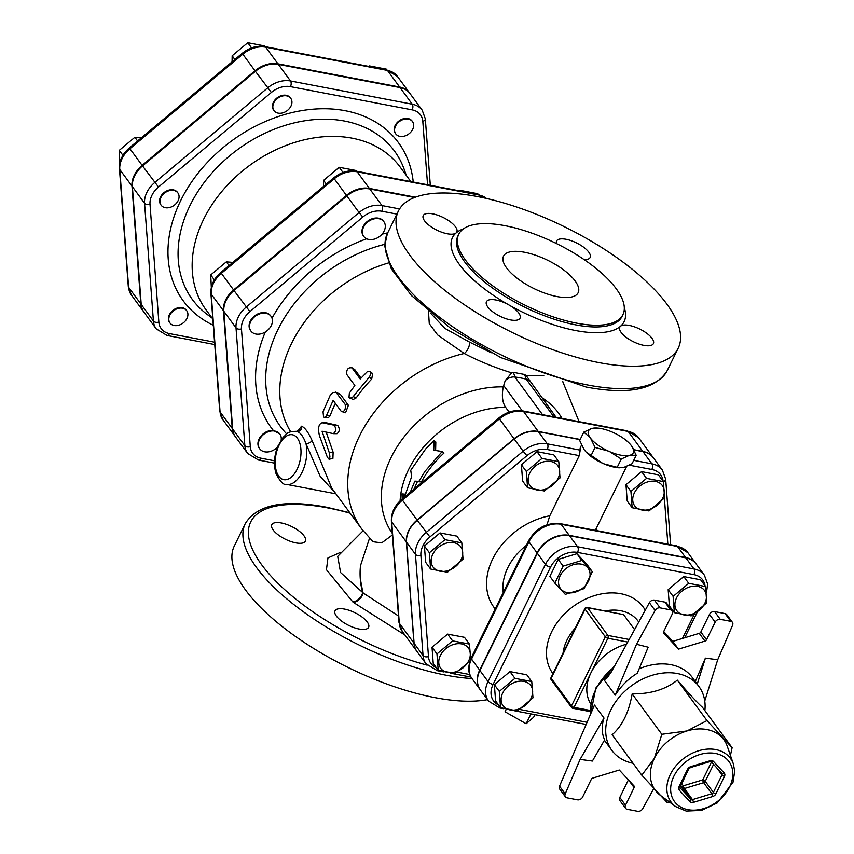 <?xml version="1.0" encoding="UTF-8"?>
<svg xmlns="http://www.w3.org/2000/svg" width="854" height="854" viewBox="0 0 854 854"><rect width="100%" height="100%" fill="white"/><g stroke="black" fill="none" stroke-linecap="round" stroke-linejoin="round"><path stroke-width="1.28" d="M183.663 322.588A10.387 7.793 -36.3 0 1 169.978 323.004A10.387 7.793 -36.3 0 1 173.746 310.578A10.387 7.793 -36.3 0 1 186.727 310.707A10.387 7.793 -36.3 0 1 183.663 322.588M169.786 322.716A10.387 7.793 -36.3 0 1 169.572 322.449A10.387 7.793 -36.3 0 1 173.341 310.023A10.387 7.793 -36.3 0 1 186.321 310.162A10.387 7.793 -36.3 0 1 186.514 310.44M165.281 207.703A10.387 7.793 -36.3 0 1 161.139 205.216A10.387 7.793 -36.3 0 1 164.907 192.79A10.387 7.793 -36.3 0 1 177.888 192.919A10.387 7.793 -36.3 0 1 176.426 203.22A10.387 7.793 -36.3 0 1 165.281 207.703M160.947 204.928A10.387 7.793 -36.3 0 1 160.733 204.661A10.387 7.793 -36.3 0 1 164.502 192.235A10.387 7.793 -36.3 0 1 177.483 192.363A10.387 7.793 -36.3 0 1 177.675 192.652M272.853 107.401A10.387 7.793 -36.3 0 1 279.706 97.036A10.387 7.793 -36.3 0 1 290.766 98.349A10.387 7.793 -36.3 0 1 286.997 110.774A10.387 7.793 -36.3 0 1 274.017 110.646A10.387 7.793 -36.3 0 1 272.853 107.401M273.824 110.358A10.387 7.793 -36.3 0 1 273.611 110.091A10.387 7.793 -36.3 0 1 272.447 106.846A10.387 7.793 -36.3 0 1 279.301 96.481A10.387 7.793 -36.3 0 1 290.36 97.794A10.387 7.793 -36.3 0 1 290.552 98.082M398.807 121.983A10.387 7.793 -36.3 0 1 412.482 121.567A10.387 7.793 -36.3 0 1 408.724 133.993A10.387 7.793 -36.3 0 1 395.733 133.864A10.387 7.793 -36.3 0 1 398.807 121.983M395.541 133.576A10.387 7.793 -36.3 0 1 395.327 133.309A10.387 7.793 -36.3 0 1 398.391 121.428A10.387 7.793 -36.3 0 1 412.076 121.012A10.387 7.793 -36.3 0 1 412.268 121.3M141.38 137.804L134.889 137.27L119.282 150.347L119.88 162.858M265.124 46.639L264.591 45.913L247.767 42.7L232.16 55.777L232.074 61.83M386.841 69.857L386.307 69.131L369.483 65.918L368.65 66.388M137.601 140.974L134.889 137.27M234.871 59.481L232.16 55.777M370.017 66.644L369.483 65.918M122.933 155.321L119.282 150.347M251.567 47.877L247.767 42.7M409.792 93.299A24.958 18.713 143.7 0 0 409.6 93.011A24.958 18.713 143.7 0 0 399.64 87.033L387.449 70.423A24.958 18.713 -36.3 0 1 397.398 76.401L409.6 93.011M399.64 87.033L277.924 63.815A24.958 18.713 143.7 0 0 255.004 70.786L142.127 165.356A24.958 18.713 143.7 0 0 131.964 186.108L140.814 303.896A24.958 18.713 143.7 0 0 143.611 311.689A24.958 18.713 143.7 0 0 143.814 311.966M526.352 471.493L541.959 458.427L558.783 461.63L560.01 477.92L544.404 490.986L527.58 487.783L526.352 471.493L521.399 464.747L537.006 451.67L541.959 458.427M542.888 462.025A17.133 12.853 143.7 0 0 530.804 486.695A17.133 12.853 143.7 0 0 558.057 478.411A17.133 12.853 143.7 0 0 542.888 462.025M537.006 451.67L553.83 454.883L558.783 461.63M546.987 524.783L549.784 515.805L579.258 455.63L580.218 450.133A24.926 9.437 -153.9 0 1 580.474 447.293L581.553 445.105M632.152 507.724L627.199 500.978L625.982 484.698L641.578 471.621L658.413 474.835L663.366 481.581L664.583 497.861L648.987 510.938L632.152 507.724L630.935 491.445L646.542 478.368L663.366 481.581M469.849 661.306L455.022 673.443L438.198 670.23L433.245 663.483L432.017 647.193L447.624 634.127L464.448 637.33L469.401 644.087L470.714 659.01M430.597 569.031L425.644 562.284L424.417 545.994L440.023 532.928L456.847 536.131L461.811 542.888L463.028 559.167L447.421 572.244L430.597 569.031L429.381 552.751L444.977 539.675L461.811 542.888M527.58 487.783L522.627 481.026L521.399 464.747M436.405 667.796A22.172 16.632 -36.3 0 1 428.484 656.598A4.153 2.487 175.7 0 1 423.05 655.541A26.325 19.749 143.7 0 0 425.997 663.771L417.051 651.581A26.325 19.749 -36.3 0 1 414.105 643.361L406.504 542.162A26.325 19.749 -36.3 0 1 417.222 520.278L514.204 439.031A26.325 19.749 -36.3 0 1 538.383 431.676L580.112 439.639M633.946 449.898L642.955 451.627A26.325 19.749 -36.3 0 1 653.459 457.925L662.405 470.116A26.325 19.749 143.7 0 0 651.901 463.807L633.711 460.338M214.567 342.198L169.476 333.594A20.795 15.607 -36.3 0 1 158.855 322.118L150.005 204.319A20.795 15.607 -36.3 0 1 158.481 187.037L271.358 92.467A20.795 15.607 -36.3 0 1 290.456 86.649A4.153 2.252 100.8 0 0 290.52 80.981L412.236 104.199L400.046 87.588A24.958 18.713 -36.3 0 1 410.005 93.566L422.196 110.177A24.958 18.713 143.7 0 0 412.236 104.199A4.153 2.252 100.8 0 1 412.172 109.867A20.795 15.607 -36.3 0 1 422.805 121.353L427.566 184.774M278.329 64.37L290.52 80.981A24.958 18.713 143.7 0 0 267.601 87.951L154.723 182.521A24.958 18.713 143.7 0 0 144.561 203.273L153.41 321.061A24.958 18.713 143.7 0 0 156.207 328.854L144.016 312.244A24.958 18.713 -36.3 0 1 141.22 304.451L132.37 186.652A24.958 18.713 -36.3 0 1 142.533 165.911L255.41 71.341A24.958 18.713 -36.3 0 1 278.329 64.37L400.046 87.588M277.411 447.186A12.468 9.351 -36.3 0 1 276.173 448.329A12.468 9.351 -36.3 0 1 259.755 448.83A12.468 9.351 -36.3 0 1 261.068 437.013A12.468 9.351 -36.3 0 1 273.664 430.928A12.468 9.351 -36.3 0 1 279.856 434.078A12.468 9.351 -36.3 0 1 281.201 439.767M259.563 448.542A12.468 9.351 -36.3 0 1 259.349 448.275A12.468 9.351 -36.3 0 1 260.662 436.458A12.468 9.351 -36.3 0 1 273.259 430.384L279.728 433.907M255.89 334.021A12.468 9.351 -36.3 0 1 250.916 331.032A12.468 9.351 -36.3 0 1 255.431 316.129A12.468 9.351 -36.3 0 1 271.006 316.29A12.468 9.351 -36.3 0 1 272.245 319.065A12.468 9.351 -36.3 0 1 267.868 330.071A12.468 9.351 -36.3 0 1 255.89 334.021M250.713 330.754A12.468 9.351 -36.3 0 1 250.51 330.487A12.468 9.351 -36.3 0 1 255.026 315.574A12.468 9.351 -36.3 0 1 270.601 315.734A12.468 9.351 -36.3 0 1 270.803 316.012M362.395 232.576A12.468 9.351 -36.3 0 1 370.625 220.129A12.468 9.351 -36.3 0 1 383.884 221.72A12.468 9.351 -36.3 0 1 381.258 235.01A12.468 9.351 -36.3 0 1 363.793 236.462A12.468 9.351 -36.3 0 1 362.395 232.576M363.59 236.184A12.468 9.351 -36.3 0 1 363.388 235.907A12.468 9.351 -36.3 0 1 367.903 221.005A12.468 9.351 -36.3 0 1 383.478 221.165A12.468 9.351 -36.3 0 1 383.681 221.442M232.832 262.402L226.331 261.868L210.724 274.935L211.322 287.456M356.566 171.227L356.033 170.501L339.209 167.299L323.602 180.365L323.517 186.418M478.293 194.456L477.76 193.719L460.925 190.506L460.103 190.976M214.386 279.92L210.724 274.935M326.324 184.069L323.602 180.365M343.009 172.476L339.209 167.299M461.47 191.243L460.925 190.506M229.053 265.573L226.331 261.868M410.817 181.582L400.152 167.053A120.489 90.375 143.7 0 0 249.539 165.484A120.489 90.375 143.7 0 0 205.889 309.639L212.838 319.108M232.256 428.484L220.065 411.874L211.226 294.086A4.153 2.487 -4.3 0 1 210.895 293.232L219.734 411.02A4.153 2.487 -4.3 0 0 220.065 411.874A24.958 18.713 -36.3 0 0 222.862 419.666L235.053 436.277A24.958 18.713 143.7 0 1 232.256 428.484L223.417 310.696A24.958 18.713 143.7 0 1 233.58 289.954L346.457 195.385A24.958 18.713 143.7 0 1 369.366 188.414L415.407 197.199M522.669 410.891L627.252 430.843A4.153 2.252 100.8 0 1 628.16 431.462L523.587 411.521A4.153 2.252 100.8 0 0 522.669 410.891C514.268 409.61 506.326 411.97 498.864 417.98L499.409 418.866A26.325 19.749 -36.3 0 1 523.587 411.521L538.223 431.451A26.325 19.749 143.7 0 0 514.044 438.807L417.062 520.054A26.325 19.749 143.7 0 0 406.344 541.938L413.944 643.137A26.325 19.749 143.7 0 0 416.891 651.367A26.325 19.749 143.7 0 0 416.976 651.474M615.254 695.124L636.508 644.268L648.165 647.215L637.276 673.251C628.384 678.727 621.039 686.018 615.254 695.124L604.098 679.933L607.023 677.969L611.347 671.906L649.382 602.732L655.071 610.482A4.153 3.117 -36.3 0 1 660.099 607.867L670.571 609.863A4.153 3.117 -36.3 0 1 672.226 610.866A4.153 3.117 -36.3 0 1 672.301 613.973L663.675 631.597A2.082 1.559 143.7 0 0 663.793 633.262L678.503 649.147L672.813 641.397L699.245 633.348L704.934 641.108A2.082 1.559 143.7 0 0 706.525 639.774L700.835 632.024A2.082 1.559 -36.3 0 1 699.245 633.348M725.057 613.599L730.757 621.349A4.153 3.117 -36.3 0 1 732.412 622.342L726.722 614.592A4.153 3.117 143.7 0 0 725.057 613.599L714.595 611.592A4.153 3.117 143.7 0 0 709.471 614.4L700.835 632.024M663.697 631.544L672.813 641.397M672.226 610.866L666.536 603.105A4.153 3.117 143.7 0 0 664.882 602.113L670.571 609.863M660.099 607.867L654.41 600.116L664.882 602.113M654.41 600.116A4.153 3.117 143.7 0 0 649.382 602.732M633.07 763.273A54.015 40.512 -36.3 0 1 611.859 750.399A54.015 40.512 -36.3 0 1 631.426 685.783A54.015 40.512 -36.3 0 1 698.946 686.488A54.015 40.512 -36.3 0 1 704.87 710.581M559.53 786.15L594.491 705.073L604.013 718.054C601.419 726.071 601.622 733.34 604.653 739.863L592.398 761.042L580.09 759.409L565.22 793.9L559.53 786.15A4.153 3.117 143.7 0 0 559.69 789.075L565.38 796.825A4.153 3.117 -36.3 0 1 565.22 793.9M604.44 740.226A54.015 40.512 143.7 0 0 605.358 741.539L611.859 750.399M698.946 686.488L692.434 677.628A54.015 40.512 143.7 0 0 639.134 668.821M653.705 788.712L642.72 808.685A4.153 3.117 -36.3 0 1 637.692 811.3L627.231 809.304A4.153 3.117 -36.3 0 1 625.566 808.311A4.153 3.117 -36.3 0 1 625.491 805.194L634.127 787.569A2.082 1.559 143.7 0 0 633.999 785.915L619.289 770.02L592.857 778.069A2.082 1.559 143.7 0 0 591.267 779.392L582.631 797.017A4.153 3.117 -36.3 0 1 577.507 799.824L567.045 797.828A4.153 3.117 -36.3 0 1 565.38 796.825M625.491 805.194L619.801 797.444L628.405 779.873M619.801 797.444A4.153 3.117 143.7 0 0 619.876 800.55L625.566 808.311M604.013 718.054L580.09 759.409M704.934 641.108L678.503 649.147M709.471 614.4L715.161 622.15A4.153 3.117 -36.3 0 1 720.285 619.353L714.595 611.592M730.757 621.349L720.285 619.353M732.412 622.342A4.153 3.117 -36.3 0 1 732.572 625.267L717.702 659.758L705.393 658.124L695.305 681.524M715.161 622.15L706.525 639.774M636.508 644.268L655.071 610.482M733.405 764.052L727.266 746.257A42.583 31.94 143.7 0 0 722.132 737.653A42.583 31.94 143.7 0 0 686.99 730.949A42.583 31.94 143.7 0 0 654.399 758.256A42.583 31.94 143.7 0 0 656.95 792.266A42.583 31.94 143.7 0 0 660.388 795.341L675.525 806.528L686.168 811.065L701.497 810.425L717.232 802.952L732.999 782.275L734.718 771.333L733.405 764.052A36.85 27.648 143.7 0 0 684.396 757.946A36.85 27.648 143.7 0 0 675.525 806.528M669.76 802.269L666.942 802.322L641.802 775.186L654.399 758.256L661.829 734.301L686.99 730.949L706.984 720.573L732.124 747.709L730.426 755.416M732.124 747.709L702.447 707.293C697.547 702.97 689.167 693.928 677.318 680.147C665.736 689.456 650.684 694.035 632.163 693.886L661.829 734.301M632.163 693.886C628.96 712.236 622.288 725.868 612.137 734.76L641.802 775.186M677.318 680.147L706.984 720.573M697.227 684.15L705.393 658.124M704.753 701.027L717.702 659.758M705.553 586.538L706.77 602.817L691.174 615.894L674.34 612.681L673.123 596.402L688.73 583.325L705.553 586.538L700.6 579.781L683.766 576.567L688.73 583.325M703.803 589.623A17.133 12.853 143.7 0 0 676.539 597.907A17.133 12.853 143.7 0 0 691.708 614.293A17.133 12.853 143.7 0 0 703.803 589.623M500.54 707.699L499.323 691.42L514.93 678.343L531.754 681.556L532.971 697.835L517.375 710.912L500.54 707.699L495.587 700.953L494.37 684.673L499.323 691.42M503.764 706.621A17.133 12.853 143.7 0 0 531.028 698.326A17.133 12.853 143.7 0 0 515.859 681.94A17.133 12.853 143.7 0 0 503.764 706.621M673.123 596.402L668.17 589.644L669.387 605.924L674.34 612.681M668.17 589.644L683.766 576.567M494.37 684.673L509.966 671.596L526.801 674.809L531.754 681.556M509.966 671.596L514.93 678.343M563.149 566.149L581.873 560.459L592.302 571.71L583.997 588.662L565.273 594.352L554.854 583.101L563.149 566.149L558.196 559.402L576.92 553.712L581.873 560.459M565.551 568.945A17.133 12.853 143.7 0 0 567.334 592.655A17.133 12.853 143.7 0 0 590.05 573.621A17.133 12.853 143.7 0 0 565.551 568.945M576.92 553.712L587.338 564.964L592.302 571.71M558.196 559.402L549.891 576.354L554.854 583.101M587.125 607.44A2.082 2.082 0 0 0 584.862 608.571A2.082 0.79 26.1 0 0 585.022 609.158A2.082 1.559 -36.3 0 1 587.573 607.76A2.082 1.132 -79.2 0 0 587.125 607.44L623.58 614.624L634.597 629.633M626.58 644.215A43.629 32.719 143.7 0 0 590.947 672.813A43.629 32.719 143.7 0 0 590.776 704.016M479.905 670.486L488.04 681.556A26.09 19.567 143.7 0 0 488.531 701.102L480.407 690.021A26.09 19.567 -36.3 0 1 479.905 670.486L537.337 553.264A26.09 19.567 -36.3 0 1 569.49 535.682L685.858 557.875A26.09 19.567 -36.3 0 1 696.266 564.131L704.401 575.201A26.09 19.567 143.7 0 0 693.992 568.956L577.614 546.752A26.09 19.567 143.7 0 0 545.46 564.334L488.04 681.556A4.153 1.569 26.1 0 0 493.089 684.428L550.52 567.205A21.937 16.45 -36.3 0 1 577.55 552.421L693.928 574.625A21.937 16.45 -36.3 0 1 705.041 585.833M653.374 457.819A26.325 19.749 143.7 0 0 653.299 457.712A26.325 19.749 143.7 0 0 642.795 451.403L633.839 449.695M538.223 431.451L580.197 439.458M556.071 417.264L526.192 375.621L543.774 375.514M569.244 535.351A26.09 19.567 143.7 0 0 537.091 552.922L479.66 670.144L471.536 659.074A4.153 1.569 -153.9 0 1 471.227 657.9C467.704 666.6 467.971 673.496 472.027 678.62A26.09 19.567 -36.3 0 1 471.536 659.074L528.957 541.852A26.09 19.567 -36.3 0 1 561.121 524.271L569.244 535.351L685.623 557.545A26.09 19.567 143.7 0 1 696.031 563.8L687.897 552.719A26.09 19.567 -36.3 0 0 677.489 546.475L685.623 557.545M479.66 670.144A26.09 19.567 143.7 0 0 480.161 689.69A26.09 19.567 143.7 0 0 480.279 689.861M274.529 460.786L260.929 458.182A20.795 15.607 -36.3 0 1 250.297 446.706L241.458 328.918A20.795 15.607 -36.3 0 1 249.923 311.625L362.801 217.055L359.054 212.55L246.176 307.12A24.958 18.713 143.7 0 0 236.014 327.861L244.852 445.649A24.958 18.713 143.7 0 0 247.66 453.453L235.458 436.832A24.958 18.713 -36.3 0 1 232.662 429.039L223.823 311.251A24.958 18.713 -36.3 0 1 233.985 290.509L346.863 195.94A24.958 18.713 -36.3 0 1 369.771 188.969L414.574 197.509M661.615 484.666A17.133 12.853 143.7 0 0 634.351 492.961A17.133 12.853 143.7 0 0 649.52 509.347A17.133 12.853 143.7 0 0 661.615 484.666M438.198 670.23L436.97 653.95L452.577 640.874L469.401 644.087M441.422 669.152A17.133 12.853 143.7 0 0 468.675 660.857A17.133 12.853 143.7 0 0 453.506 644.471A17.133 12.853 143.7 0 0 441.422 669.152M432.017 647.193L436.97 653.95M447.624 634.127L452.577 640.874M641.578 471.621L646.542 478.368M625.982 484.698L630.935 491.445M432.797 554.257A17.133 12.853 143.7 0 0 447.966 570.643A17.133 12.853 143.7 0 0 460.05 545.973A17.133 12.853 143.7 0 0 432.797 554.257M440.023 532.928L444.977 539.675M424.417 545.994L429.381 552.751M534.924 714.67L533.665 717.221L526.139 723.744L505.034 711.766L506.198 709.386M530.953 713.912L526.139 723.744M619.161 467.811L617.848 467.682A24.926 9.437 -153.9 0 1 603.831 463.797L619.161 467.811L624.093 467.309L632.077 463.69L636.187 455.289L630.017 455.225A24.926 9.437 26.1 0 0 631.757 446.183L636.187 455.289M583.805 432.113L591.779 428.484A24.926 9.437 26.1 0 0 590.039 437.526L583.805 432.113L579.685 440.504L584.115 449.62L586.068 452.022L602.454 463.178A24.926 9.437 -153.9 0 1 586.228 452.193A24.926 9.437 -153.9 0 1 586.143 452.097M595.057 447.443L590.637 438.337A24.926 9.437 26.1 0 0 608.368 451.093L595.057 447.443L590.947 455.844M621.253 459.036L609.756 451.702A24.926 9.437 26.1 0 0 629.227 455.417L621.253 459.036L617.143 467.437M629.729 443.696L631.17 445.372A24.926 9.437 26.1 0 0 629.644 443.6A24.926 9.437 26.1 0 0 613.428 432.615L612.051 432.007A24.926 9.437 26.1 0 0 598.024 428.11A24.926 9.437 26.1 0 0 592.569 428.292L598.024 428.11M630.017 455.225L629.227 455.417M603.831 463.797L602.454 463.178A24.926 9.437 -153.9 0 0 603.831 463.797M609.756 451.702L608.368 451.093M590.637 438.337L590.039 437.526M631.17 445.372L631.757 446.183M591.779 428.484L592.569 428.292M584.712 450.421A24.926 9.437 -153.9 0 1 584.115 449.62M624.093 467.309A24.926 9.437 -153.9 0 1 623.313 467.512M373.102 541.746L381.695 542.888L392.424 534.956M340.799 552.239L327.936 557.95L326.452 569.725L352.713 601.814A8.305 4.793 132.9 0 0 362.651 592.516A60.239 50.066 -94.5 0 1 360.495 565.658L369.515 538.255M398.508 616.001L363.131 592.954A8.305 4.708 -47.6 0 1 353.246 602.316L404.86 634.97M509.133 412.108L505.621 407.337C502.365 402.351 501.586 395.541 503.273 386.905L505.205 380.617L511.653 372.846C494.637 367.562 478.827 361.114 464.202 353.481A8.305 4.238 115.6 0 0 469.54 342.102L444.87 328.384L430.619 313.215M402.234 498.939L401.967 493.9L404.412 497.22L411.617 476.692L410.753 470.287L425.602 449.065L434.078 440.418L433.725 450.239L442.212 451.488L443.952 453.079A90.364 67.786 143.7 0 0 421.396 481.955L417.435 481.613A90.364 67.786 143.7 0 0 414.254 488.862M401.967 493.9L405.127 494.167M434.078 440.418L435.818 442.009L435.625 450.506M547.649 524.569L547.168 523.758M526.192 375.621L524.569 374.479L513.457 372.355L511.653 372.846M542.546 414.681L514.909 377.02L513.457 372.355M524.569 374.479L526.235 379.176L553.872 416.837M491.21 352.745L469.54 342.102M428.494 311.443L429.274 323.634L437.611 334.896L464.202 353.481A124.641 93.492 143.7 0 0 361.936 529.266L373.145 541.788M388.495 262.947A124.641 93.492 143.7 0 0 290.691 431.782M325.897 422.687L322.193 422.751L334.106 425.175C336.38 428.516 336.134 431.334 333.348 433.64L322.043 431.217L329.527 453.431L329.943 457.018L329.057 459.238L327.37 457.285L319.46 435.764C317.72 428.185 318.627 423.84 322.193 422.751L325.897 422.687L337.704 425.42C339.988 428.761 339.764 431.505 337.02 433.683L333.7 433.651M333.348 433.64L337.02 433.683M326.185 432.135L333.135 452.236L332.9 458.449L329.057 459.238M370.22 371.629L372.664 373.614L371.703 379.08A124.641 93.492 143.7 0 0 356.235 397.857L353.108 399.512L348.998 397.366L349.361 393.107L354.858 385.474L346.724 374.394C346.361 369.355 348.133 367.188 352.061 367.925L360.196 378.995L367.273 371.693L369.835 371.394L370.935 373.454L369.622 376.657L352.851 397.003L349.948 398.327M354.794 369.622L351.592 367.487L354.794 369.622L360.996 378.076M335.398 392.093L340.276 394.228L348.411 405.298L345.56 412.749L341.269 411.404C344.6 411.895 345.881 409.546 345.144 404.348L336.028 392.37L332.868 392.509L330.135 395.445L323.047 411.799L323.57 416.955L324.862 417.627L326.1 416.474L333.145 400.334L341.269 411.404M335.376 403.376A124.641 93.492 143.7 0 0 330.103 415.845L328.278 417.777L324.616 417.649M361.936 529.266L331.694 488.061L312.052 440.504C308.379 432.316 304.878 427.544 301.547 426.199L297.715 431.195M442.212 451.488L424.897 471.461L418.876 481.368L414.863 481.122L410.283 492.203M417.435 481.613L414.863 481.122M421.396 481.955L418.876 481.368M352.713 601.814L352.98 602.059C357.858 601.205 361.157 598.099 362.886 592.751L360.409 579.29L360.495 565.658A60.239 49.884 83.2 0 0 363.131 592.954L340.586 572.543L337.704 556.37L363.078 530.793M273.163 529.982A18.692 7.078 -153.9 0 1 271.796 524.698A18.692 7.078 -153.9 0 1 291.705 526.566A18.692 7.078 -153.9 0 1 305.38 541.148A18.692 7.078 -153.9 0 1 290.798 541.5A18.692 7.078 -153.9 0 1 273.163 529.982M359.128 629.035A18.692 7.078 -153.9 0 1 341.408 620.975A18.692 7.078 -153.9 0 1 335.024 610.834A18.692 7.078 -153.9 0 1 354.933 612.713A18.692 7.078 -153.9 0 1 368.608 627.284A18.692 7.078 -153.9 0 1 359.128 629.035M312.052 440.504A4.153 1.548 -23.3 0 1 306.01 443.802L320.175 476.329L335.387 493.089M296.68 431.345L296.904 431.398A4.153 3.928 104.5 0 0 301.547 426.199M296.904 431.398C300.448 432.53 303.49 436.672 306.01 443.802A27.008 14.646 -79.2 0 1 302.22 472.006A27.008 14.646 -79.2 0 1 286.464 484.378C283.827 485.339 280.39 481.869 276.152 473.981C273.515 465.441 274.006 456.335 277.603 446.674L283.176 437.184C287.243 434.238 285.898 431.462 296.584 431.323A27.008 14.646 -79.2 0 1 296.904 431.398M471.974 678.535A155.802 58.947 26.1 0 1 310.92 617.079A155.802 58.947 26.1 0 1 245.269 523.619L234.274 546.069A155.802 58.947 26.1 0 0 316.599 650.268A155.802 58.947 26.1 0 0 487.463 699.65M599.273 362.662A155.802 58.947 -153.9 0 1 451.552 295.559A155.802 58.947 -153.9 0 1 398.391 211.055A155.802 58.947 -153.9 0 1 564.238 226.662A155.802 58.947 -153.9 0 1 678.225 348.144A155.802 58.947 -153.9 0 1 599.273 362.662M463.316 228.915A95.563 36.156 26.1 0 0 456.1 232.939A18.692 7.078 -153.9 0 1 447.357 233.782A18.692 7.078 -153.9 0 1 429.615 225.734A18.692 7.078 -153.9 0 1 423.232 215.592A18.692 7.078 -153.9 0 1 443.13 217.46A18.692 7.078 -153.9 0 1 456.805 232.042A18.692 7.078 -153.9 0 1 456.1 232.939A95.563 36.156 26.1 0 0 508.984 304.995A18.692 7.078 -153.9 0 1 518.666 312.884A18.692 7.078 -153.9 0 1 520.033 318.179A18.692 7.078 -153.9 0 1 500.134 316.311A18.692 7.078 -153.9 0 1 486.46 301.729A18.692 7.078 -153.9 0 1 508.984 304.995A95.563 36.156 26.1 0 0 620.506 326.26A18.692 7.078 -153.9 0 1 629.259 325.427A18.692 7.078 -153.9 0 1 647.001 333.476A18.692 7.078 -153.9 0 1 653.385 343.618A18.692 7.078 -153.9 0 1 633.476 341.749A18.692 7.078 -153.9 0 1 619.801 327.167A18.692 7.078 -153.9 0 1 620.506 326.26A95.563 36.156 26.1 0 0 624.317 307.792M556.488 243.571A18.692 7.078 -153.9 0 1 556.573 241.02A18.692 7.078 -153.9 0 1 576.482 242.899A18.692 7.078 -153.9 0 1 590.157 257.47A18.692 7.078 -153.9 0 1 584.157 259.637M576.61 323.154A91.399 34.587 26.1 0 0 622.929 314.635A91.399 34.587 26.1 0 0 556.061 243.369A91.399 34.587 26.1 0 0 458.758 234.209A91.399 34.587 26.1 0 0 489.95 283.784A91.399 34.587 26.1 0 0 576.61 323.154M557.096 296.573A41.547 15.724 -153.9 0 1 517.705 278.682A41.547 15.724 -153.9 0 1 503.529 256.147A41.547 15.724 -153.9 0 1 547.756 260.31A41.547 15.724 -153.9 0 1 578.158 292.698A41.547 15.724 -153.9 0 1 557.096 296.573M604.098 679.933L604.098 679.933A54.015 40.512 143.7 0 1 611.069 672.376M386.531 69.793A4.153 2.252 100.8 0 1 387.449 70.423L265.733 47.205A4.153 2.252 100.8 0 0 264.815 46.575L386.531 69.793L397.398 76.401M264.815 46.575C256.84 45.358 249.325 47.6 242.269 53.29L242.814 54.176A24.958 18.713 -36.3 0 1 265.733 47.205L277.924 63.815M242.269 53.29L129.392 147.859L129.936 148.745L242.814 54.176L255.004 70.786M129.392 147.859C122.506 153.827 119.197 160.755 119.443 168.644A4.153 2.487 -4.3 0 0 119.773 169.487A24.958 18.713 -36.3 0 1 129.936 148.745L142.127 165.356M119.443 168.644L128.292 286.432A4.153 2.487 -4.3 0 0 128.612 287.275L119.773 169.487L131.964 186.108M128.292 286.432L131.42 295.078A24.958 18.713 -36.3 0 1 128.612 287.275L140.814 303.896M428.484 656.598L420.894 555.399A22.172 16.632 -36.3 0 1 429.914 536.974L526.897 455.716L523.15 451.211L426.167 532.458A26.325 19.749 143.7 0 0 415.45 554.342L423.05 655.541L414.105 643.361M429.914 536.974L417.222 520.278M526.897 455.716A22.172 16.632 -36.3 0 1 547.254 449.524L579.258 455.63M469.849 674.564L457.232 672.162M664.391 498.095L667.849 544.179M629.345 465.184L651.837 469.476A22.172 16.632 -36.3 0 1 663.12 481.25M597.533 530.761A64.402 48.304 143.7 0 0 596.017 528.882M549.784 515.805A64.402 48.304 143.7 0 0 495.149 554.417A64.402 48.304 143.7 0 0 495.213 608.934M547.254 449.524A4.153 2.252 -79.2 0 0 547.318 443.856A26.325 19.749 143.7 0 0 523.15 451.211L514.204 439.031M580.218 450.133L547.318 443.856L538.383 431.676M290.456 86.649L412.172 109.867M413.24 182.041A133.534 100.164 143.7 0 0 233.217 139.778A133.534 100.164 143.7 0 0 213.297 325.278M387.705 232.864A137.686 103.281 143.7 0 0 382.058 234.145M366.676 238.789A137.686 103.281 143.7 0 0 272.01 318.2M265.306 331.992A137.686 103.281 143.7 0 0 273.259 430.384M286.666 433.917A129.541 97.164 -36.3 0 1 279.333 326.826A129.541 97.164 -36.3 0 1 384.684 244.351M362.801 217.055A20.795 15.607 -36.3 0 1 381.898 211.248L396.896 214.108M212.038 318.008L207.618 314.752A125.389 94.047 -36.3 0 1 237.786 149.471A125.389 94.047 -36.3 0 1 404.508 170.245M422.805 121.353A4.153 2.487 -4.3 0 0 425.324 118.823L422.196 110.177M255.41 71.341L271.358 92.467M142.533 165.911L158.481 187.037M132.37 186.652L144.561 203.273A4.153 2.487 -4.3 0 0 150.005 204.319M169.476 333.594A4.153 2.252 100.8 0 1 167.074 335.462L214.749 344.557M141.22 304.451L153.41 321.061A4.153 2.487 -4.3 0 0 158.855 322.118M480.471 197.157L478.891 195.022A4.153 2.252 -79.2 0 0 477.984 194.392L356.267 171.174A4.153 2.252 100.8 0 1 357.175 171.803L478.891 195.022A24.958 18.713 -36.3 0 1 486.449 198.448M356.267 171.174C348.293 169.957 340.778 172.188 333.711 177.878L334.256 178.774A24.958 18.713 -36.3 0 1 357.175 171.803L369.366 188.414M333.711 177.878L220.834 272.447L221.378 273.344L334.256 178.774L346.457 195.385M223.417 310.696L211.226 294.086A24.958 18.713 -36.3 0 1 221.378 273.344L233.58 289.954M498.864 417.98L401.892 499.227L402.437 500.124L499.409 418.866L514.044 438.807M590.808 713.624A54.015 40.512 -36.3 0 1 613.973 667.145M628.725 780.214L634.127 787.569M687.972 809.667A33.797 25.353 -36.3 0 1 684.46 762.921A33.797 25.353 -36.3 0 1 732.775 772.133A33.797 25.353 -36.3 0 1 687.972 809.667M724.48 776.35A4.153 3.117 143.7 0 0 724.224 773.03L713.474 761.426A4.153 3.117 143.7 0 0 710.048 760.765L690.737 766.646A4.153 3.117 143.7 0 0 687.555 769.305L678.994 786.79A4.153 3.117 143.7 0 0 679.24 790.11L689.989 801.725A4.153 3.117 143.7 0 0 693.416 802.376L712.738 796.504A4.153 3.117 143.7 0 0 715.908 793.836L724.48 776.35A2.082 0.79 -153.9 0 1 721.95 774.92L713.389 792.405A2.082 1.559 -36.3 0 1 711.798 793.729L692.477 799.611A2.082 1.559 -36.3 0 1 690.769 799.28L680.019 787.676A2.082 1.366 137.2 0 1 679.24 790.11M679.901 787.516L680.019 787.676A2.082 1.559 -36.3 0 1 679.933 787.569L688.612 769.112A2.082 0.79 -153.9 0 1 687.555 769.305M678.994 786.79A2.082 0.79 26.1 0 0 680.04 786.598M690.737 766.646A2.082 0.587 73.1 0 1 690.523 767.522L688.612 769.112M689.989 801.725A2.082 1.366 -42.8 0 0 690.769 799.28L682.634 788.21A2.082 1.559 143.7 0 0 684.353 788.53A2.082 0.587 73.1 0 1 683.413 785.765A2.082 1.366 -42.8 0 0 682.634 788.21L680.424 785.819M712.738 796.504A2.082 0.587 -106.9 0 0 711.798 793.729L703.664 782.659A2.082 1.559 143.7 0 0 705.255 781.325A2.082 0.79 26.1 0 0 702.725 779.894A2.082 0.587 -106.9 0 0 703.664 782.659L684.353 788.53L692.477 799.611A2.082 0.587 73.1 0 1 693.416 802.376M713.474 761.426A2.082 1.366 137.2 0 1 711.136 761.725A2.082 1.366 137.2 0 1 711.072 761.651M711.211 761.8L721.822 773.254A2.082 1.366 -42.8 0 0 721.897 773.34A2.082 1.559 -36.3 0 1 721.908 773.361L711.136 761.725L709.845 761.651A2.082 0.587 -106.9 0 0 710.048 760.765M713.57 764.351L705.255 781.325L713.389 792.405A2.082 0.79 26.1 0 0 715.908 793.836M724.224 773.03A2.082 1.366 -42.8 0 1 721.897 773.34L721.897 773.34A2.082 1.559 -36.3 0 1 721.95 774.92L716.581 767.607M711.574 762.195A2.082 1.366 -42.8 0 0 711.297 762.409A2.082 0.79 -153.9 0 1 711.937 762.59M710.496 761.544L711.297 762.409L702.725 779.894L683.413 785.765L681.471 783.673M551.214 679.784A2.082 1.559 -36.3 0 1 551.182 678.225A2.082 0.79 -153.9 0 1 551.033 677.638A2.082 2.082 0 0 0 551.214 679.784L571.539 707.475A2.082 1.559 143.7 0 0 572.372 707.977A2.082 1.132 -79.2 0 0 572.831 708.286A2.082 1.132 -79.2 0 0 574.027 707.358A2.082 0.79 -153.9 0 1 571.497 705.916A2.082 1.559 143.7 0 0 571.539 707.475A2.082 2.082 0 0 0 572.831 708.286L590.466 711.649M605.337 636.838A2.082 0.79 26.1 0 0 607.867 638.28A2.082 1.132 -79.2 0 0 607.899 635.44A2.082 1.559 143.7 0 0 605.337 636.838L571.497 705.916L551.182 678.225L585.022 609.158L605.337 636.838M629.174 639.497L607.899 635.44L587.573 607.76L623.58 614.624M590.424 710.475L574.027 707.358L607.867 638.28L627.754 642.069M563.042 653.118A43.629 32.719 -36.3 0 1 575.34 628.021M605.369 610.92A43.629 32.719 -36.3 0 1 638.141 621.2L638.76 622.054M645.272 610.204A56.086 42.07 143.7 0 0 575.073 605.112A56.086 42.07 143.7 0 0 552.965 673.678M498.49 704.902A21.937 16.45 -36.3 0 1 493.089 684.428M587.072 722.292L519.851 709.471M694.462 613.941L682.442 638.461M550.52 567.205A4.153 1.569 -153.9 0 1 545.46 564.334L537.337 553.264M503.839 708.735L499.857 707.977A4.153 2.252 -79.2 0 0 500.828 707.795M577.55 552.421A4.153 2.252 -79.2 0 0 577.614 546.752L569.49 535.682M693.928 574.625A4.153 2.252 -79.2 0 0 693.992 568.956L685.858 557.875M561.996 418.396A102.608 76.967 143.7 0 0 541.564 397.505M562.893 381.759A124.641 93.492 143.7 0 0 562.679 381.471L579.087 421.652M503.252 592.537A51.934 38.953 -36.3 0 1 526.363 545.364M503.273 386.905A102.608 76.967 143.7 0 0 402.917 438.401A102.608 76.967 143.7 0 0 392.306 533.376M505.621 407.337A90.364 67.786 143.7 0 0 400.099 500.85M676.581 545.845L560.203 523.641A4.153 2.252 -79.2 0 1 561.121 524.271L677.489 546.475A4.153 2.252 -79.2 0 0 676.581 545.845L687.897 552.719M642.955 451.627L651.901 463.807A4.153 2.252 100.8 0 1 651.837 469.476M627.252 430.843L638.664 437.771A26.325 19.749 -36.3 0 0 628.16 431.462L642.795 451.403M505.205 380.617A10.387 7.793 143.7 0 1 514.909 377.02A113.219 84.93 -36.3 0 1 526.235 379.176A10.387 7.793 143.7 0 1 529.864 381.557M670.603 544.703L665.682 479.179A4.153 2.487 175.7 0 1 663.377 481.645M438.614 670.369A4.153 2.252 100.8 0 1 437.408 670.7L444.069 671.97M420.894 555.399A4.153 2.487 175.7 0 1 415.45 554.342L406.504 542.162M537.091 552.922L528.957 541.852A4.153 1.569 -153.9 0 1 528.658 540.678L471.227 657.9M337.704 425.42L334.106 425.175M333.135 452.236L329.334 452.823M371.703 379.08L369.163 377.19M356.235 397.857L353.172 396.576M348.411 405.298L345.144 404.348M340.276 394.228L337.01 393.278M330.103 415.845L326.495 415.61M427.139 665.159A151.649 57.378 -153.9 0 1 257.684 558.932A151.649 57.378 -153.9 0 1 327.541 507.863A151.649 57.378 -153.9 0 1 350.172 513.233M503.582 385.4L522.232 410.806M300.352 445.308A22.855 12.394 100.8 0 1 287.392 479.404A22.855 12.394 100.8 0 1 276.365 452.823A22.855 12.394 100.8 0 1 297.406 438.209A22.855 12.394 100.8 0 1 300.352 445.308M588.278 385.111A155.802 58.947 -153.9 0 1 440.547 318.008A155.802 58.947 -153.9 0 1 387.396 233.505L384.652 245.952L391.239 268.722L411.532 295.633L450.72 328.395L500.818 357.591L585.865 386.979C628.341 395.082 655.466 389.616 667.22 370.593A155.802 58.947 -153.9 0 1 588.278 385.111M622.929 314.635L622.086 316.364A91.399 34.587 -153.9 0 1 575.767 324.883A91.399 34.587 -153.9 0 1 489.096 285.503A91.399 34.587 -153.9 0 1 457.915 235.939L458.758 234.209M413.944 643.137L399.309 623.206A4.153 2.487 175.7 0 1 398.978 622.352L402.266 631.426A26.325 19.749 -36.3 0 1 399.309 623.206L391.708 522.007A4.153 2.487 175.7 0 1 391.388 521.153L398.978 622.352M406.344 541.938L391.708 522.007A26.325 19.749 -36.3 0 1 402.437 500.124L417.062 520.054M233.985 290.509L249.923 311.625M223.823 311.251L236.014 327.861A4.153 2.487 -4.3 0 0 241.458 328.918M381.898 211.248A4.153 2.252 -79.2 0 0 381.973 205.579A24.958 18.713 143.7 0 0 359.054 212.55L346.863 195.94M232.662 429.039L244.852 445.649A4.153 2.487 -4.3 0 0 250.297 446.706M399.576 208.942L381.973 205.579L369.771 188.969M274.465 463.092L258.527 460.05A4.153 2.252 -79.2 0 0 260.929 458.182M169.572 322.449L169.978 323.004M186.321 310.162L186.727 310.707M160.733 204.661L161.139 205.216M177.483 192.363L177.888 192.919M273.611 110.091L274.017 110.646M290.36 97.794L290.766 98.349M395.327 133.309L395.733 133.864M412.076 121.012L412.482 121.567M131.42 295.078L143.611 311.689M259.349 448.275L259.755 448.83M250.51 330.487L250.916 331.032M270.601 315.734L271.006 316.29M363.388 235.907L363.793 236.462M383.478 221.165L383.884 221.72M406.301 175.422L404.508 170.234M430.309 185.297L425.324 118.823M167.074 335.462L156.207 328.854M477.984 194.392L486.545 198.47M210.895 293.232C210.639 285.353 213.959 278.425 220.834 272.447M222.862 419.666L219.734 411.02M590.669 713.955L595.814 688.057L614.923 665.415M690.523 767.522L709.845 761.651M551.033 677.638L584.862 608.571M499.857 707.977L488.531 701.102M586.143 724.438L514.759 710.827M706.514 592.74L707.635 583.976L704.401 575.201M697.344 611.966L684.694 637.778M595.313 530.345L626.612 466.444M665.682 479.179L662.405 470.116M471.056 677.115L450.218 673.144M425.997 663.771L437.408 670.7M560.203 523.641C546.581 522.392 536.066 528.071 528.658 540.678M480.161 689.69L472.027 678.62M296.584 431.323L298.356 430.672L298.174 431.419M245.269 523.619C257.033 504.597 284.147 499.131 326.623 507.233L349.809 512.752M398.391 211.055L387.396 233.505M678.225 348.144L667.22 370.593M401.892 499.227C394.623 505.547 391.121 512.859 391.388 521.153M416.891 651.367L402.266 631.426M335.91 493.815L286.464 484.378M258.527 460.05L247.66 453.453M653.299 457.712L638.664 437.771"/></g></svg>

